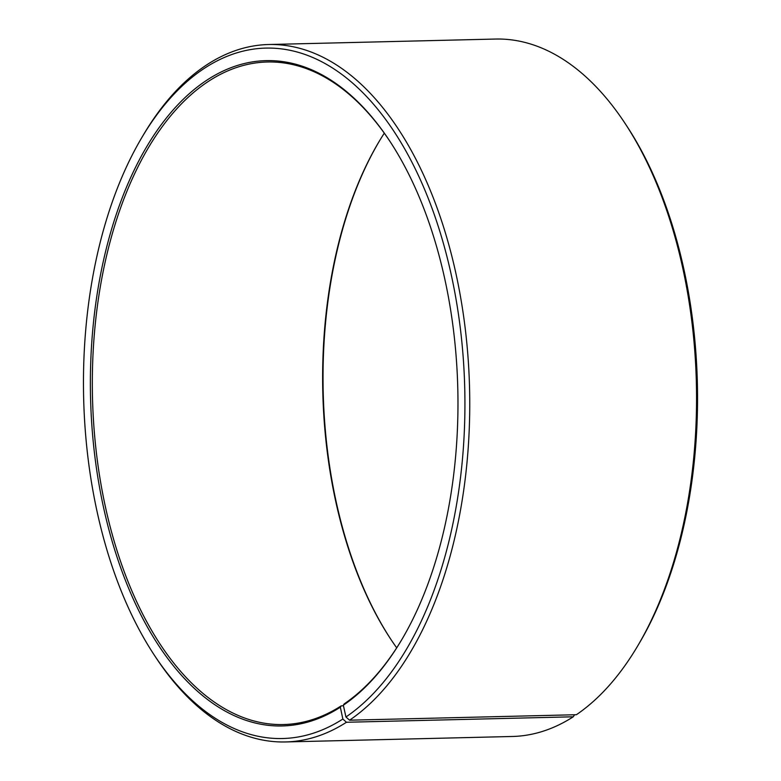 <?xml version="1.0" encoding="UTF-8"?>
<svg xmlns="http://www.w3.org/2000/svg" width="781" height="781" viewBox="0 0 781 781"><rect width="100%" height="100%" fill="white"/><g stroke="black" fill="none" stroke-linecap="round" stroke-linejoin="round"><path stroke-width="1.17" d="M384.301 133.17A331.378 182.9 -91.4 0 0 378.639 142.308A331.378 182.9 -91.4 0 0 390.617 638.975A331.378 182.9 -91.4 0 0 396.699 647.83M390.041 141.517A331.378 182.9 -91.4 0 0 267.366 61.992A331.378 182.9 -91.4 0 0 206.487 82.669A331.378 182.9 -91.4 0 0 96.532 454.005A331.378 182.9 -91.4 0 0 283.337 724.553A331.378 182.9 -91.4 0 0 341.238 705.848L343.464 705.79M637.599 646.092A348.814 192.526 -91.4 0 0 624.995 123.3L626.694 125.868A345.329 190.603 -91.4 0 1 639.17 643.437L637.599 646.092A348.814 192.526 -91.4 0 1 576.388 714.722L349.576 720.189L345.944 716.987L343.337 705.214A332.774 183.672 -91.4 0 0 401.727 639.746A332.774 183.672 -91.4 0 0 389.709 141A332.774 183.672 -91.4 0 0 205.032 81.39A332.774 183.672 -91.4 0 0 103.297 506.342A332.774 183.672 -91.4 0 0 340.35 707.195L341.238 705.848M345.944 716.987A345.329 190.603 -91.4 0 0 450.901 273.165A345.329 190.603 -91.4 0 0 202.425 69.616A345.329 190.603 -91.4 0 0 141.83 137.563A345.329 190.603 -91.4 0 0 154.306 655.132A345.329 190.603 -91.4 0 0 342.849 719.037L340.35 707.195M349.576 720.189A348.814 192.526 -91.4 0 0 465.32 329.309A348.814 192.526 -91.4 0 0 268.684 44.517A348.814 192.526 -91.4 0 0 204.612 66.278A348.814 192.526 -91.4 0 0 143.401 134.908L141.83 137.563M624.995 123.3A348.814 192.526 -91.4 0 0 495.505 39.05L268.684 44.517M378.961 141.781A332.774 183.672 -91.4 0 0 390.959 639.483M574.601 714.761L573.264 716.792L346.452 722.259L342.849 719.037M154.306 655.132L156.005 657.7A348.814 192.526 -91.4 0 0 285.495 741.95L512.316 736.483A348.814 192.526 -91.4 0 0 573.264 716.792M285.495 741.95A348.814 192.526 -91.4 0 0 346.452 722.259M343.337 705.214L344.206 703.886A331.378 182.9 -91.4 0 0 402.039 639.219"/></g></svg>
